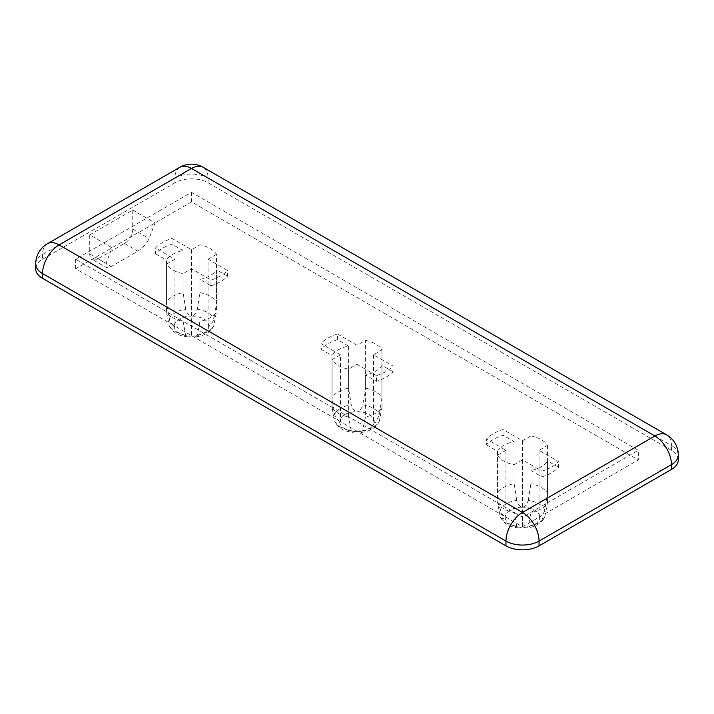<?xml version="1.0" encoding="UTF-8"?>
<svg xmlns="http://www.w3.org/2000/svg" width="714" height="714" viewBox="0 0 714 714"><rect width="100%" height="100%" fill="white"/><g stroke="black" fill="none" stroke-linecap="round" stroke-linejoin="round"><path stroke-width="0.54" stroke-dasharray="3.57 2.68" d="M348.593 346.103L337.517 339.712A40.957 23.651 0 0 0 320.97 349.262L320.97 343.532L340.453 354.778L340.453 421.662L339.694 421.233A17.323 9.996 180 0 1 356.25 411.675C353.716 410.238 352.038 407.953 351.208 404.811L348.593 388.148L348.593 346.103A26.329 15.199 0 0 0 332.046 355.661L332.046 397.707A26.329 15.199 180 0 1 348.593 388.148M320.97 349.262L332.046 355.661M339.694 421.233C337.169 419.787 335.482 417.503 334.652 414.361L332.046 397.707M393.03 371.762L381.954 365.363A26.329 15.199 0 0 1 365.407 374.921L376.483 381.312A40.957 23.651 0 0 0 393.03 371.762L393.03 366.023L373.547 354.778L381.954 349.931A26.329 15.199 0 0 0 365.407 340.373L357 345.228L357 412.112L356.25 411.675M357 412.112L357.75 411.675A17.323 9.996 180 0 1 374.306 421.233C376.831 419.787 378.518 417.503 379.348 414.361L381.954 397.707A26.329 15.199 180 0 0 365.407 388.148L365.407 340.373M373.547 354.778L373.547 421.662L374.306 421.233M373.547 421.662L374.306 422.099A17.323 9.996 180 0 1 357.75 431.658L360.829 432.523L362.792 430.613L365.407 416.958L365.407 374.921M340.453 354.778L332.046 359.633A26.329 15.199 0 0 0 348.593 369.183L357 364.336L357 431.22L357.75 431.658M357 431.22L356.25 431.658A17.323 9.996 180 0 1 339.694 422.099C337.169 423.589 335.482 423.241 334.652 421.055L334.848 421.688C340.694 431.051 346.245 431.095 353.171 432.532M340.453 421.662L339.694 422.099M374.306 422.099C376.831 423.589 378.518 423.241 379.348 421.055L379.152 421.688C376.01 427.811 369.906 431.426 360.829 432.532M381.954 365.363L381.954 407.408A26.329 15.199 180 0 1 365.407 416.958M348.593 369.183L348.593 416.958A26.329 15.199 180 0 1 332.046 407.408L334.652 421.055A23.08 13.325 180 0 0 351.208 430.613L353.171 432.523L356.25 431.658M332.046 359.633L332.046 407.408M381.954 349.931L381.954 397.707M486.466 444.813L497.542 451.212A26.329 15.199 0 0 1 514.098 441.654L503.013 435.263A40.957 23.651 0 0 0 486.466 444.813L486.466 439.083L505.949 450.329L505.949 517.213L505.191 517.65C502.665 519.132 500.978 518.783 500.157 516.606A23.08 13.325 0 0 0 516.704 526.164L518.667 528.074L521.747 527.2L638.343 459.887L638.343 450.329L191.504 192.343L75.657 259.227L522.496 517.213L638.343 450.329M497.542 451.212L497.542 493.249L500.157 509.912C500.978 513.054 502.665 515.338 505.191 516.775L505.949 517.213M530.904 512.509L530.904 470.472A26.329 15.199 0 0 0 547.451 460.914L547.451 502.959A26.329 15.199 0 0 1 530.904 512.509L528.289 526.164A23.08 13.325 0 0 0 544.844 516.606L547.451 502.959M514.098 441.654L514.098 483.699A26.329 15.199 0 0 0 497.542 493.249M505.949 450.329L497.542 455.184L497.542 502.959A26.329 15.199 0 0 0 514.098 512.509L514.098 464.734L522.496 459.887L541.98 471.133A40.957 23.651 0 0 0 558.526 461.574L539.043 450.329L547.451 445.474A26.329 15.199 0 0 0 530.904 435.924L530.904 483.699A26.329 15.199 0 0 1 547.451 493.249L544.844 509.912A23.08 13.325 0 0 0 528.289 500.362C527.459 503.495 525.781 505.789 523.255 507.226L521.747 507.226C519.212 505.789 517.534 503.495 516.704 500.362A23.08 13.325 0 0 0 500.157 509.912M497.542 455.184A26.329 15.199 0 0 0 514.098 464.734M183.096 292.597L183.096 250.56A26.329 15.199 0 0 0 166.549 260.11L166.549 302.156A26.329 15.199 180 0 1 183.096 292.597L185.711 309.26C186.541 312.402 188.219 314.687 190.745 316.123L192.253 316.123A17.323 9.996 180 0 1 208.809 325.682C211.335 324.245 213.022 321.952 213.843 318.819L216.458 302.156L216.458 254.38A26.329 15.199 0 0 0 199.902 244.822L191.504 249.677L172.02 238.431A40.957 23.651 0 0 0 155.473 247.981L174.957 259.227L174.957 326.119L174.198 325.682A17.323 9.996 180 0 1 190.745 316.123M547.451 445.474L547.451 493.249M183.096 250.56L172.02 244.161A40.957 23.651 0 0 0 155.473 253.72L155.473 247.981M155.473 253.72L166.549 260.11M174.198 325.682C171.663 324.245 169.986 321.952 169.156 318.819L166.549 302.156M174.957 259.227L166.549 264.082A26.329 15.199 0 0 0 183.096 273.641L191.504 268.785L210.987 280.031A40.957 23.651 0 0 0 227.534 270.481L208.051 259.227L208.051 326.119L208.809 325.682M208.051 326.119L208.809 326.548A17.323 9.996 180 0 1 192.253 336.107L195.333 336.981L197.296 335.062L199.902 321.416A26.329 15.199 180 0 0 216.458 311.857L213.656 326.137C210.514 332.26 204.409 335.875 195.333 336.981M191.504 268.785L191.504 335.669L192.253 336.107M191.504 335.669L190.745 336.107A17.323 9.996 180 0 1 174.198 326.548C171.663 328.038 169.986 327.69 169.156 325.504L166.549 311.857A26.329 15.199 180 0 0 183.096 321.416L183.096 273.641M174.957 326.119L174.198 326.548M197.296 335.062A23.08 13.325 180 0 0 213.843 325.504C213.022 327.69 211.335 328.038 208.809 326.548M362.792 430.613A23.08 13.325 180 0 0 379.348 421.055L381.954 407.408M376.483 381.312L376.483 375.582A40.957 23.651 0 0 0 393.03 366.023M357 364.336L376.483 375.582M365.407 388.148L362.792 404.811C361.962 407.953 360.284 410.238 357.75 411.675M337.517 339.712L337.517 333.982A40.957 23.651 0 0 0 320.97 343.532M357 345.228L337.517 333.982M351.208 430.613L348.593 416.958M208.051 259.227L216.458 254.38M530.904 435.924L522.496 440.77L503.013 429.525A40.957 23.651 0 0 0 486.466 439.083M522.496 517.213L522.496 526.771L75.657 268.785L191.504 201.901L638.343 459.887M47.401 243.742A23.401 13.512 -120 0 0 42.554 254.452L42.554 259.227A23.401 13.512 0 0 0 35.7 268.785M42.554 259.227L174.957 182.793A23.401 13.512 180 0 1 208.051 182.793L208.051 178.018A23.401 13.512 120 0 0 203.204 167.299M678.3 459.887A23.401 13.512 180 0 0 671.446 450.329L208.051 182.793M132.75 210.023L155.09 222.92L149.083 238.565C146.754 243.59 142.996 247.785 137.802 251.158L111.322 266.447L106.35 267.536L92.142 259.334A11.701 6.756 120 0 0 97.996 258.754L124.477 243.465A11.701 6.756 120 0 0 132.75 229.132L132.75 210.023L89.723 234.87L112.062 247.767L106.047 263.404L106.35 267.536M191.504 192.343L191.504 201.901M75.657 268.785L75.657 259.227M89.723 234.87L89.723 253.979A11.701 6.756 120 0 0 92.142 259.334M199.902 244.822L199.902 292.597L197.296 309.26C196.466 312.402 194.788 314.687 192.253 316.123M191.504 249.677L191.504 316.561M210.987 280.031L210.987 285.77L199.902 279.37L199.902 321.416M183.096 321.416L185.711 335.062L187.675 336.972L190.745 336.107M199.902 292.597A26.329 15.199 180 0 1 216.458 302.156M166.549 264.082L166.549 311.857M199.902 279.37A26.329 15.199 0 0 0 216.458 269.812L216.458 311.857M210.987 285.77A40.957 23.651 0 0 0 227.534 276.211L227.534 270.481M227.534 276.211L216.458 269.812M172.02 244.161L172.02 238.431M522.496 459.887L522.496 526.771L526.325 528.074C535.402 526.977 541.507 523.362 544.648 517.239L544.844 516.606C544.014 518.783 542.337 519.132 539.802 517.65L539.043 517.213L539.802 516.775C542.337 515.338 544.014 513.054 544.844 509.912M522.496 440.77L522.496 507.663M528.289 500.362L530.904 483.699M539.043 450.329L539.043 517.213M526.325 528.074L528.289 526.164M530.904 470.472L541.98 476.863L541.98 471.133M516.704 526.164L514.098 512.509M518.667 528.083C511.742 526.646 506.19 526.602 500.344 517.239L497.542 502.959M514.098 483.699L516.704 500.362M503.013 435.263L503.013 429.525M541.98 476.863A40.957 23.651 0 0 0 558.526 467.304L558.526 461.574M558.526 467.304L547.451 460.914M187.675 336.981C180.749 335.544 175.198 335.509 169.352 326.137L169.156 325.504A23.08 13.325 180 0 0 185.711 335.062M334.652 414.361A23.08 13.325 180 0 1 351.208 404.811M362.792 404.811A23.08 13.325 180 0 1 379.348 414.361M35.7 264.01A23.401 13.512 0 0 1 42.554 254.452L174.957 178.018L174.957 182.793M179.803 167.299A23.401 13.512 -120 0 0 174.957 178.018A23.401 13.512 180 0 1 208.051 178.018L671.446 445.554A23.401 13.512 120 0 0 666.599 434.835M671.446 450.329L671.446 445.554A23.401 13.512 180 0 1 678.3 455.104M89.723 253.979L106.047 263.404M97.996 258.754L111.322 266.447M124.477 243.465L137.802 251.158M132.75 229.132L149.083 238.565M169.156 318.819A23.08 13.325 180 0 1 185.711 309.26M197.296 309.26A23.08 13.325 180 0 1 213.843 318.819M521.747 507.226A17.323 9.996 0 0 0 505.191 516.775M539.802 516.775A17.323 9.996 0 0 0 523.255 507.226M523.255 527.2A17.323 9.996 0 0 0 539.802 517.65M505.191 517.65A17.323 9.996 0 0 0 521.747 527.2"/><path stroke-width="1.07" d="M539.043 545.88L671.446 469.437L671.446 464.662A23.401 13.512 -120 0 0 654.899 435.995L191.504 168.459A23.401 13.512 -120 0 0 179.803 167.299L47.401 243.742A23.401 23.401 0 0 0 35.7 264.01A23.401 13.512 0 0 0 42.554 273.56L42.554 278.344L505.949 545.88A23.401 13.512 0 0 0 539.043 545.88L539.043 541.096L671.446 464.662A23.401 13.512 180 0 0 678.3 455.104A23.401 23.401 0 0 0 666.599 434.835A23.401 13.512 120 0 0 654.899 435.995L522.496 512.438A23.401 13.512 120 0 0 505.949 541.096L505.949 545.88M35.7 264.01L35.7 268.785A23.401 13.512 0 0 0 42.554 278.344M678.3 455.104L678.3 459.887A23.401 13.512 180 0 1 671.446 469.437M666.599 434.835L203.204 167.299A23.401 13.512 120 0 0 191.504 168.459L59.101 244.902A23.401 13.512 120 0 0 42.554 273.56L505.949 541.096A23.401 13.512 0 0 0 539.043 541.096A23.401 13.512 -120 0 0 522.496 512.438L59.101 244.902A23.401 13.512 -120 0 0 47.401 243.742M203.204 167.299A23.401 23.401 0 0 0 179.803 167.299"/></g></svg>
